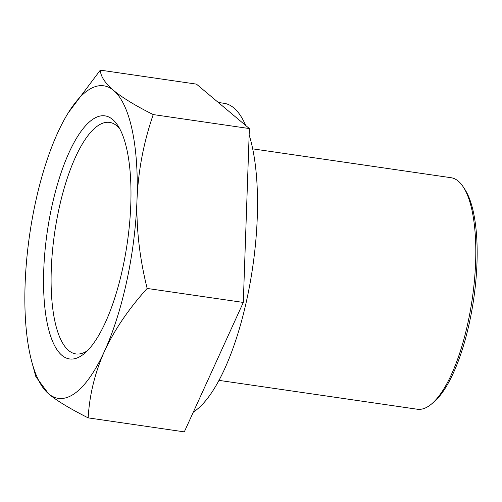 <?xml version="1.0" encoding="UTF-8"?>
<svg xmlns="http://www.w3.org/2000/svg" width="502" height="502" viewBox="0 0 502 502"><rect width="100%" height="100%" fill="white"/><g stroke="black" fill="none" stroke-linecap="round" stroke-linejoin="round"><path stroke-width="0.75" d="M130.796 204.314A122.833 40.398 -81.7 0 0 117.775 125.45A122.833 40.398 -81.7 0 0 47.301 231.547A122.833 40.398 -81.7 0 0 84.612 353.333A122.833 40.398 -81.7 0 0 130.796 204.314M87.448 350.697A116.985 38.472 98.3 0 1 75.896 353.923A116.985 38.472 98.3 0 1 54.668 232.621A116.985 38.472 98.3 0 1 109.587 122.394A116.985 38.472 98.3 0 1 119.74 128.782M153.229 114.575C135.785 105.878 122.576 97.834 113.59 90.435C105.018 83.094 100.595 76.329 100.312 70.129L196.451 84.123L249.375 128.562L153.229 114.575C143.635 142.449 138.226 170.787 137.008 199.589A157.929 51.938 -81.7 0 0 113.59 90.435A157.929 51.938 -81.7 0 0 68.197 112.925A157.929 51.938 -81.7 0 0 57.63 132.93A157.929 51.938 -81.7 0 0 25.1 284.584A157.929 51.938 -81.7 0 0 31.915 362.231A157.929 51.938 -81.7 0 0 48.525 393.737A157.929 51.938 -81.7 0 0 104.479 351.243A157.929 51.938 -81.7 0 0 137.008 199.589C136.211 228.454 139.594 258.072 147.155 288.443C128.7 308.874 114.475 329.808 104.479 351.243C94.903 372.741 89.469 394.948 88.164 417.877C69.332 408.339 56.117 400.295 48.525 393.737L35.843 376.651L31.915 362.231M431.638 403.915L433.879 402.027A114.644 37.7 -81.7 0 0 473.668 299.217A114.644 37.7 -81.7 0 0 464.827 189.336L463.221 186.882A116.985 38.472 98.3 0 1 475.62 261.994A116.985 38.472 98.3 0 1 431.638 403.915A116.985 38.472 98.3 0 1 417.331 409.237L218.991 380.372M249.375 128.562L243.301 302.436L184.309 431.871L88.164 417.877M252.688 148.849L451.022 177.708A116.985 38.472 98.3 0 1 463.221 186.882M243.301 302.436L147.155 288.443M100.312 70.129L68.197 112.925M193.339 412.054A157.929 51.938 -81.7 0 0 248.314 292.428A157.929 51.938 -81.7 0 0 249.149 134.969M245.673 125.456A157.929 51.938 -81.7 0 0 224.055 103.305L218.295 102.464"/></g></svg>
